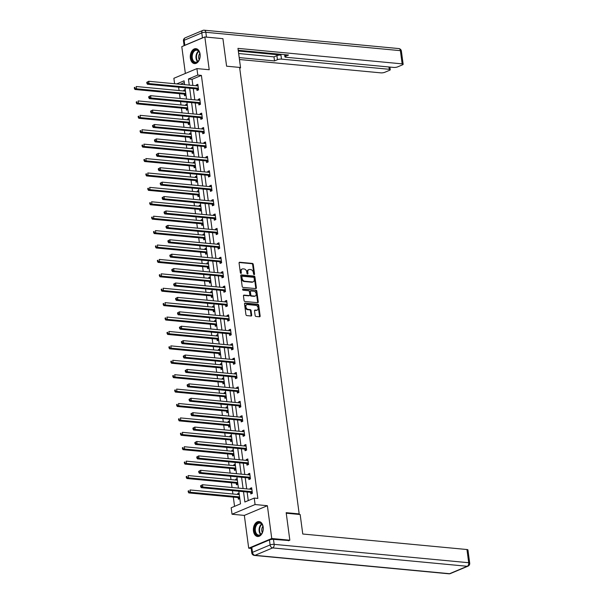 <?xml version="1.0" encoding="UTF-8"?>
<svg xmlns="http://www.w3.org/2000/svg" width="604" height="604" viewBox="0 0 604 604"><rect width="100%" height="100%" fill="white"/><g stroke="black" fill="none" stroke-linecap="round" stroke-linejoin="round"><path stroke-width="0.91" d="M254.141 274.631A0.664 0.468 67.2 0 0 254.556 274.042L253.265 264.409A0.944 0.672 67.2 0 0 252.434 263.435L239.66 262.234A0.944 0.672 67.2 0 0 239.071 263.072L240.354 272.706A0.664 0.468 67.2 0 0 241.343 272.797L241.177 271.551A3.02 2.152 67.2 0 1 242.279 268.976A3.02 2.152 67.2 0 1 243.065 268.863L244.129 268.969A3.02 2.152 67.2 0 1 246.787 272.079L246.953 273.325A0.664 0.468 67.2 0 0 247.95 273.423L247.783 272.178A3.02 2.152 67.2 0 1 248.886 269.603A3.02 2.152 67.2 0 1 249.671 269.49L250.736 269.588A3.02 2.152 67.2 0 1 253.393 272.706L253.559 273.952A0.664 0.468 67.2 0 0 254.141 274.631M253.922 274.556A0.664 0.468 67.2 0 0 253.929 274.307L252.646 264.673A0.944 0.672 67.2 0 0 251.815 263.699L239.154 262.506M240.717 273.31A0.664 0.468 67.2 0 0 240.724 273.061L240.558 271.815L241.177 271.551M247.323 273.929A0.664 0.468 67.2 0 0 247.323 273.68L247.157 272.434L247.783 272.178M263.185 526.982A7.505 4.923 -84.6 0 0 259.025 521.554A7.505 4.923 -84.6 0 0 253.461 531.067A7.505 4.923 -84.6 0 0 257.614 536.503A7.505 4.923 -84.6 0 0 263.185 526.982M200.083 54.081A7.505 4.923 -84.6 0 0 195.93 48.652A7.505 4.923 -84.6 0 0 190.366 58.165A7.505 4.923 -84.6 0 0 194.518 63.601A7.505 4.923 -84.6 0 0 200.083 54.081M255.137 315.477A0.944 0.672 67.2 0 0 255.968 316.451L259.554 316.79A0.944 0.672 67.2 0 0 260.143 315.952L258.716 305.254A0.944 0.672 67.2 0 0 257.885 304.28L245.103 303.072A0.944 0.672 67.2 0 0 244.514 303.918L245.941 314.608A0.944 0.672 67.2 0 0 246.779 315.582L251.105 315.998A0.944 0.672 67.2 0 0 251.694 315.152L251.083 310.577A0.944 0.672 67.2 0 0 250.252 309.603L248.108 309.399A2.529 1.797 67.2 0 1 245.971 307.24A2.529 1.797 67.2 0 1 246.802 304.642A2.529 1.797 67.2 0 1 247.459 304.552L255.869 305.345A2.529 1.797 67.2 0 1 258.006 307.504A2.529 1.797 67.2 0 1 257.176 310.101A2.529 1.797 67.2 0 1 256.519 310.192L255.114 310.063A0.944 0.672 67.2 0 0 254.526 310.901L255.137 315.477M251.189 548.424L248.705 548.19L271.755 538.496L289.837 540.202L286.168 512.675L299.184 513.906L239.614 67.421L226.591 66.191L222.921 38.671L204.839 36.957L209.211 69.747L196.919 68.592L197.78 75.055L201.396 75.394L257.84 498.421L254.224 498.081L255.084 504.544L232.034 514.238L231.173 507.775L240.52 503.842L238.837 491.226M271.755 538.496L267.383 505.707L255.084 504.544M255.794 288.599A0.944 0.672 67.2 0 0 256.383 287.761L254.956 277.062A0.944 0.672 67.2 0 0 254.125 276.088L241.343 274.88A0.944 0.672 67.2 0 0 240.754 275.718L242.181 286.417A0.944 0.672 67.2 0 0 243.012 287.391L255.794 288.599M256.836 291.158L258.263 301.857A0.944 0.672 67.2 0 1 257.674 302.695L244.892 301.487A0.944 0.672 67.2 0 1 244.061 300.513L243.45 295.937A0.944 0.672 67.2 0 1 244.039 295.099L249.226 295.582A0.944 0.672 67.2 0 0 249.814 294.744L249.407 291.709A0.944 0.672 67.2 0 0 248.576 290.735L243.186 290.23A0.664 0.468 67.2 0 1 243.012 288.954L256.005 290.184A0.944 0.672 67.2 0 1 256.836 291.158L256.209 291.422L257.636 302.113L258.263 301.857M289.837 540.202L288.47 540.776M204.839 36.957L181.789 46.651L185.36 73.446M298.165 514.336L299.184 513.906M201.396 75.394L192.049 79.328L192.872 85.443M193.288 88.561L194.79 99.849M195.205 102.974L196.715 114.262M197.131 117.38L198.633 128.667M199.056 131.793L200.558 143.08M200.973 146.198L202.483 157.485M202.899 160.611L204.401 171.898M204.824 175.017L206.326 186.304M206.742 189.43L208.252 200.717M208.667 203.835L210.169 215.122M210.585 218.24L212.095 229.528M212.51 232.653L214.02 243.941M214.435 247.059L215.938 258.346M216.353 261.472L217.863 272.759M218.278 275.877L219.781 287.164M220.203 290.29L221.706 301.577M222.121 304.695L223.631 315.983M224.046 319.108L225.549 330.396M225.972 333.514L227.474 344.801M227.889 347.919L229.399 359.206M229.814 362.332L231.317 373.619M231.732 376.737L233.242 388.025M233.657 391.15L235.167 402.438M235.583 405.556L237.085 416.843M237.5 419.969L239.01 431.256M239.426 434.374L240.936 445.661M241.351 448.787L242.853 460.074M243.269 463.192L244.779 474.48M245.194 477.598L246.696 488.885M247.119 492.011L248.259 500.588M196.798 89.014L197.002 90.509L198.557 89.86L197.818 84.318L196.262 84.968L196.368 85.776M198.724 103.427L198.92 104.922L200.483 104.266L199.743 98.724L198.18 99.381L198.293 100.181M200.641 117.833L200.845 119.328L202.4 118.671L201.661 113.129L200.105 113.786L200.211 114.594M202.567 132.246L202.77 133.741L204.326 133.084L203.586 127.542L202.03 128.199L202.136 128.999M204.492 146.651L204.688 148.146L206.243 147.489L205.503 141.948L203.948 142.604L204.054 143.412M206.409 161.064L206.613 162.559L208.169 161.902L207.429 156.361L205.873 157.017L205.979 157.818M208.335 175.47L208.531 176.964L210.094 176.308L209.354 170.766L207.791 171.423L207.904 172.223M210.26 189.875L210.456 191.37L212.012 190.721L211.272 185.179L209.716 185.828L209.822 186.636M212.178 204.288L212.382 205.783L213.937 205.126L213.197 199.584L211.642 200.241L211.747 201.041M214.103 218.693L214.299 220.188L215.862 219.539L215.122 213.997L213.559 214.647L213.673 215.454M216.028 233.106L216.224 234.601L217.78 233.944L217.04 228.403L215.485 229.059L215.59 229.86M217.946 247.512L218.15 249.007L219.705 248.35L218.965 242.808L217.41 243.465L217.516 244.273M219.871 261.925L220.067 263.419L221.63 262.763L220.89 257.221L219.328 257.878L219.441 258.678M221.789 276.33L221.993 277.825L223.548 277.168L222.808 271.626L221.253 272.283L221.358 273.091M223.714 290.735L223.918 292.238L225.473 291.581L224.733 286.039L223.178 286.689L223.284 287.496M225.639 305.148L225.836 306.643L227.391 305.986L226.659 300.445L225.096 301.102L225.201 301.902M227.557 319.554L227.761 321.049L229.316 320.399L228.576 314.858L227.021 315.507L227.127 316.315M229.482 333.967L229.679 335.462L231.241 334.805L230.502 329.263L228.946 329.92L229.052 330.72M231.407 348.372L231.604 349.867L233.159 349.218L232.419 343.668L230.864 344.325L230.97 345.133M233.325 362.785L233.529 364.28L235.084 363.623L234.344 358.081L232.789 358.738L232.895 359.539M235.25 377.19L235.447 378.685L237.01 378.029L236.27 372.487L234.707 373.144L234.82 373.952M237.176 391.603L237.372 393.098L238.927 392.441L238.187 386.9L236.632 387.557L236.738 388.357M239.093 406.009L239.297 407.504L240.853 406.847L240.113 401.305L238.557 401.962L238.663 402.77M241.019 420.414L241.215 421.909L242.778 421.26L242.038 415.718L240.475 416.367L240.588 417.175M242.944 434.827L243.14 436.322L244.696 435.665L243.956 430.124L242.4 430.78L242.506 431.581M244.862 449.233L245.065 450.727L246.621 450.078L245.881 444.536L244.326 445.186L244.431 445.994M246.787 463.646L246.983 465.14L248.546 464.484L247.806 458.942L246.243 459.599L246.357 460.399M248.705 478.051L248.908 479.546L250.464 478.889L249.724 473.347L248.168 474.004L248.274 474.812M250.63 492.464L250.834 493.959L252.389 493.302L251.649 487.76L250.094 488.417L250.199 489.217M178.625 87.18L179.078 90.555M179.494 93.68L180.135 98.467M180.551 101.593L180.996 104.968M181.419 108.086L182.053 112.88M182.468 115.998L182.921 119.373M183.337 122.499L183.978 127.285M184.394 130.404L184.847 133.786M185.262 136.904L185.896 141.691M186.319 144.817L186.764 148.191M187.18 151.317L187.821 156.104M188.237 159.222L188.69 162.604M189.105 165.722L189.747 170.509M190.162 173.635L190.615 177.01M191.03 180.135L191.664 184.922M192.087 188.04L192.533 191.423M192.948 194.541L193.59 199.328M194.005 202.453L194.458 205.828M194.873 208.946L195.515 213.741M195.93 216.859L196.383 220.233M196.798 223.359L197.433 228.146M197.848 231.272L198.301 234.646M198.716 237.765L199.358 242.559M199.773 245.677L200.226 249.052M200.641 252.178L201.283 256.964M201.698 260.082L202.144 263.465M202.567 266.583L203.201 271.37M203.616 274.495L204.069 277.87M204.484 280.996L205.126 285.783M205.541 288.901L205.994 292.283M206.409 295.401L207.051 300.188M207.466 303.314L207.912 306.689M208.335 309.814L208.969 314.601M209.384 317.719L209.837 321.101M210.252 324.22L210.894 329.006M211.309 332.132L211.762 335.507M212.178 338.625L212.812 343.419M213.235 346.537L213.68 349.912M214.095 353.038L214.737 357.825M215.152 360.95L215.605 364.325M216.021 367.443L216.662 372.238M217.078 375.356L217.531 378.731M217.946 381.856L218.58 386.643M219.003 389.761L219.448 393.144M219.864 396.262L220.505 401.048M220.921 404.174L221.374 407.549M221.789 410.675L222.431 415.461M222.846 418.58L223.291 421.962M223.714 425.08L224.348 429.867M224.763 432.993L225.216 436.367M225.632 439.486L226.273 444.28M226.689 447.398L227.142 450.773M227.557 453.898L228.199 458.685M228.614 461.811L229.059 465.186M229.482 468.304L230.116 473.098M230.532 476.216L230.985 479.591M231.4 482.717L232.042 487.504M232.457 490.629L232.91 494.004M233.325 497.122L234.556 506.356M184.311 82.582L180.324 84.258M185.247 89.603L183.797 90.207L183.91 91.015M184.341 94.254L184.537 95.749L185.987 95.145M187.172 104.009L185.722 104.62L185.828 105.421M186.266 108.667L186.462 110.162L187.912 109.55M189.09 118.422L187.648 119.026L187.753 119.834M188.184 123.073L188.388 124.567L189.83 123.963M191.015 132.827L189.565 133.439L189.679 134.239M190.109 137.486L190.305 138.98L191.755 138.369M192.94 147.24L191.491 147.844L191.596 148.652M192.027 151.891L192.231 153.386L193.68 152.782M194.858 161.645L193.416 162.257L193.522 163.057M193.952 166.304L194.156 167.799L195.598 167.187M196.783 176.051L195.334 176.662L195.439 177.47M195.877 180.709L196.073 182.204L197.523 181.593M198.708 190.464L197.259 191.068L197.365 191.876M197.795 195.115L197.999 196.61L199.441 196.006M200.626 204.869L199.184 205.481L199.29 206.281M199.72 209.528L199.916 211.023L201.366 210.411M202.551 219.282L201.102 219.886L201.208 220.694M201.645 223.933L201.842 225.428L203.291 224.824M204.469 233.688L203.027 234.299L203.133 235.099M203.563 238.346L203.767 239.841L205.209 239.229M206.394 248.101L204.945 248.705L205.058 249.512M205.488 252.751L205.685 254.246L207.134 253.642M208.32 262.506L206.87 263.118L206.976 263.918M207.414 267.164L207.61 268.659L209.059 268.048M210.237 276.919L208.795 277.523L208.901 278.331M209.331 281.57L209.535 283.065L210.977 282.461M212.163 291.324L210.713 291.936L210.826 292.736M211.257 295.983L211.453 297.478L212.902 296.866M214.088 305.73L212.638 306.341L212.744 307.142M213.182 310.388L213.378 311.883L214.828 311.271M216.006 320.143L214.563 320.747L214.669 321.554M215.099 324.793L215.303 326.288L216.745 325.684M217.931 334.548L216.481 335.16L216.587 335.96M217.025 339.206L217.221 340.701L218.671 340.09M219.856 348.961L218.406 349.565L218.512 350.373M218.942 353.612L219.146 355.107L220.596 354.503M221.774 363.366L220.332 363.978L220.437 364.778M220.868 368.025L221.072 369.52L222.514 368.908M223.699 377.779L222.249 378.383L222.355 379.191M222.793 382.43L222.989 383.925L224.439 383.321M225.617 392.185L224.175 392.796L224.28 393.597M224.711 396.843L224.914 398.338L226.357 397.726M227.542 406.59L226.092 407.202L226.206 408.01M226.636 411.249L226.832 412.743L228.282 412.139M229.467 421.003L228.018 421.615L228.123 422.415M228.561 425.661L228.757 427.156L230.207 426.545M231.385 435.409L229.943 436.02L230.048 436.82M230.479 440.067L230.683 441.562L232.125 440.95M233.31 449.821L231.861 450.425L231.974 451.233M232.404 454.472L232.6 455.967L234.05 455.363M235.235 464.227L233.786 464.838L233.891 465.639M234.329 468.885L234.526 470.38L235.975 469.769M237.153 478.64L235.711 479.244L235.817 480.052M236.247 483.291L236.451 484.786L237.893 484.181M239.078 493.045L237.629 493.657L237.742 494.457M238.172 497.704L238.369 499.198L239.818 498.587M267.383 505.707L244.333 515.401L248.705 548.19M244.333 515.401L232.034 514.238M174.594 83.714L173.869 78.286L196.919 68.592M243.503 491.671L244.877 502.007L254.224 498.081M197.78 75.055L188.433 78.988L189.256 85.104M189.671 88.222L191.174 99.509M191.589 102.635L193.099 113.922M193.514 117.04L195.017 128.327M195.439 131.453L196.942 142.74M197.357 145.858L198.867 157.146M199.282 160.264L200.785 171.551M201.208 174.677L202.71 185.964M203.125 189.082L204.635 200.369M205.05 203.495L206.553 214.782M206.968 217.901L208.478 229.188M208.893 232.314L210.403 243.601M210.819 246.719L212.321 258.006M212.736 261.132L214.246 272.419M214.662 275.537L216.164 286.825M216.587 289.943L218.089 301.23M218.505 304.356L220.015 315.643M220.43 318.761L221.932 330.048M222.355 333.174L223.857 344.461M224.273 347.579L225.783 358.867M226.198 361.992L227.7 373.28M228.123 376.398L229.626 387.685M230.041 390.811L231.551 402.098M231.966 405.216L233.469 416.503M233.884 419.621L235.394 430.909M235.809 434.034L237.319 445.322M237.734 448.44L239.237 459.727M239.652 462.853L241.162 474.14M241.577 477.258L243.08 488.545M184.59 84.658L184.077 80.815L176.708 83.918M238.421 488.108L236.911 476.82M236.496 473.695L234.994 462.407M234.571 459.289L233.069 448.002M232.653 444.884L231.143 433.596M230.728 430.471L229.226 419.184M228.803 416.065L227.3 404.778M226.885 401.652L225.375 390.365M224.96 387.247L223.457 375.96M223.042 372.834L221.532 361.547M221.117 358.429L219.607 347.141M219.192 344.016L217.689 332.728M217.274 329.61L215.764 318.323M215.349 315.205L213.846 303.918M213.423 300.792L211.921 289.505M211.506 286.387L209.996 275.099M209.58 271.974L208.078 260.686M207.655 257.568L206.153 246.281M205.738 243.155L204.227 231.868M203.812 228.75L202.31 217.463M201.895 214.337L200.385 203.05M199.969 199.932L198.459 188.644M198.044 185.526L196.542 174.239M196.126 171.113L194.616 159.826M194.201 156.708L192.691 145.421M192.276 142.295L190.773 131.008M190.358 127.889L188.848 116.602M188.433 113.477L186.93 102.189M186.508 99.071L185.005 87.784M192.049 79.328L188.433 78.988M183.797 90.207L185.345 90.358M196.262 84.968L197.923 85.126M198.18 99.381L199.849 99.539M185.722 104.62L187.27 104.764M200.105 113.786L201.774 113.945M187.648 119.026L189.195 119.177M202.03 128.199L203.691 128.35M189.565 133.439L191.113 133.582M203.948 142.604L205.617 142.763M191.491 147.844L193.038 147.988M205.873 157.017L207.534 157.168M193.416 162.257L194.964 162.4M207.791 171.423L209.46 171.581M195.334 176.662L196.881 176.806M209.716 185.828L211.385 185.987M197.259 191.068L198.807 191.219M211.642 200.241L213.303 200.4M199.184 205.481L200.732 205.624M213.559 214.647L215.228 214.805M201.102 219.886L202.65 220.037M215.485 229.059L217.153 229.218M203.027 234.299L204.575 234.443M217.41 243.465L219.071 243.623M204.945 248.705L206.493 248.856M219.328 257.878L220.996 258.029M206.87 263.118L208.418 263.261M221.253 272.283L222.921 272.442M208.795 277.523L210.343 277.666M223.178 286.689L224.839 286.847M210.713 291.936L212.261 292.079M225.096 301.102L226.764 301.26M212.638 306.341L214.186 306.485M227.021 315.507L228.689 315.666M214.563 320.747L216.111 320.898M228.946 329.92L230.607 330.078M216.481 335.16L218.029 335.303M230.864 344.325L232.532 344.484M218.406 349.565L219.954 349.716M232.789 358.738L234.45 358.897M220.332 363.978L221.879 364.121M234.707 373.144L236.375 373.302M222.249 378.383L223.797 378.534M236.632 387.557L238.301 387.708M224.175 392.796L225.722 392.94M238.557 401.962L240.218 402.121M226.092 407.202L227.64 407.345M240.475 416.367L242.144 416.526M228.018 421.615L229.565 421.758M242.4 430.78L244.069 430.939M229.943 436.02L231.491 436.164M244.326 445.186L245.987 445.344M231.861 450.425L233.408 450.576M246.243 459.599L247.912 459.757M233.786 464.838L235.333 464.982M248.168 474.004L249.837 474.163M235.711 479.244L237.259 479.395M250.094 488.417L251.755 488.576M237.629 493.657L239.176 493.8M248.886 269.603L248.259 269.867A3.02 2.152 67.2 0 0 247.157 272.434M242.279 268.976L241.66 269.241A3.02 2.152 67.2 0 0 240.558 271.815M255.673 288.584A0.944 0.672 67.2 0 0 255.756 288.017L254.329 277.319A0.944 0.672 67.2 0 0 253.499 276.345L240.845 275.152M254.095 277.961A0.664 0.468 67.2 0 0 253.514 277.281L242.295 276.224A0.664 0.468 67.2 0 0 241.879 276.813L242.061 278.127A3.02 2.152 67.2 0 0 244.718 281.238L252.381 281.962A3.02 2.152 67.2 0 0 253.167 281.849A3.02 2.152 67.2 0 0 254.269 279.274L254.095 277.961M241.668 276.481A0.664 0.468 67.2 0 0 241.26 277.07L241.879 276.813M253.167 281.849L252.548 282.113A3.02 2.152 67.2 0 1 251.762 282.227L244.091 281.502A3.02 2.152 67.2 0 1 241.434 278.384L241.26 277.07M257.553 302.679A0.944 0.672 67.2 0 0 257.636 302.113M243.54 295.371L248.599 295.847A0.944 0.672 67.2 0 0 249.044 295.658M242.619 289.24L256.005 290.184M254.601 296.096A2.529 1.797 67.2 0 0 255.258 295.998A2.529 1.797 67.2 0 0 256.088 293.408A2.529 1.797 67.2 0 0 253.952 291.241L250.992 290.962A0.944 0.672 67.2 0 0 250.403 291.8L250.811 294.843A0.944 0.672 67.2 0 0 251.642 295.817L254.601 296.096L253.982 296.353A2.529 1.797 67.2 0 0 254.639 296.262L255.258 295.998M250.366 291.226A0.944 0.672 67.2 0 0 249.777 292.064L250.403 291.8M253.982 296.353L251.015 296.073A0.944 0.672 67.2 0 1 250.184 295.099L249.777 292.064M256.209 291.422A0.944 0.672 67.2 0 0 255.379 290.448M257.176 310.101L256.549 310.358A2.529 1.797 67.2 0 1 255.9 310.456L254.616 310.335M246.802 304.642L246.183 304.907A2.529 1.797 67.2 0 0 245.352 307.504A2.529 1.797 67.2 0 0 247.481 309.663L248.108 309.399M250.985 315.983A0.944 0.672 67.2 0 0 251.075 315.416L250.464 310.841A0.944 0.672 67.2 0 0 249.633 309.867L247.481 309.663M259.433 316.783A0.944 0.672 67.2 0 0 259.524 316.217L258.097 305.518A0.944 0.672 67.2 0 0 257.266 304.544L244.605 303.351M185.436 91.106L185.451 91.098A0.959 0.687 -112.8 0 1 185.194 91.136L136.232 86.515L136.542 88.818L134.979 89.475L183.948 94.103A0.959 0.687 -112.8 0 1 184.228 94.194L185.934 95.168M135.039 88.237L134.918 87.316L134.292 87.572L134.413 88.501L136.542 88.818L185.504 93.446A0.959 0.687 -112.8 0 1 185.768 93.529L184.228 94.194M134.292 87.572L134.918 87.316M134.979 89.475L134.413 88.501M146.749 82.333L146.878 83.261L147.497 82.997L147.376 82.076L146.749 82.333L148.69 81.276L197.659 85.896A0.959 0.687 67.2 0 0 197.908 85.859L198.014 85.813M147.376 82.076L148.69 81.276L148.999 83.579L147.444 84.235L196.406 88.864A0.959 0.687 67.2 0 1 196.685 88.954L198.391 89.928M198.354 88.365L198.24 88.297A0.959 0.687 67.2 0 0 197.961 88.207L148.999 83.579L147.497 82.997M146.878 83.261L147.444 84.235M192.578 60.83A6.501 4.258 95.4 0 1 192.978 51.665A6.501 4.258 95.4 0 1 199.026 51.529A6.501 4.258 95.4 0 1 199.796 53.326A6.501 4.258 95.4 0 1 199.184 59.728A6.501 4.258 95.4 0 1 192.578 60.83M199.826 53.454A6.017 3.949 -84.6 0 0 199.154 51.906A6.017 3.949 -84.6 0 0 196.73 50.223A6.017 3.949 -84.6 0 0 192.676 53.786A6.017 3.949 -84.6 0 0 193.174 60.521A6.017 3.949 -84.6 0 0 195.598 62.204A6.017 3.949 -84.6 0 0 199.244 59.607M199.818 53.431A4.281 2.809 -84.6 0 0 199.229 59.63M196.481 48.75A7.459 4.892 -84.6 0 0 191.468 53.19A7.459 4.892 -84.6 0 0 192.102 61.517A7.459 4.892 -84.6 0 0 195.077 63.601M255.673 533.732A6.501 4.258 95.4 0 1 256.081 524.566A6.501 4.258 95.4 0 1 262.128 524.431A6.501 4.258 95.4 0 1 262.891 526.227A6.501 4.258 95.4 0 1 262.287 532.63A6.501 4.258 95.4 0 1 255.673 533.732M262.332 532.532A4.281 2.809 -84.6 0 1 262.914 526.333A6.017 3.949 -84.6 0 0 262.249 524.808A6.017 3.949 -84.6 0 0 259.826 523.124A6.017 3.949 -84.6 0 0 255.771 526.688A6.017 3.949 -84.6 0 0 256.277 533.423A6.017 3.949 -84.6 0 0 258.701 535.106A6.017 3.949 -84.6 0 0 262.34 532.509M259.577 521.652A7.459 4.892 -84.6 0 0 254.571 526.092A7.459 4.892 -84.6 0 0 255.198 534.419A7.459 4.892 -84.6 0 0 258.18 536.503M239.72 68.214L240.566 67.852L237.968 48.365L402.151 63.865L400.392 50.66L205.828 32.291L206.47 37.116M239.66 67.769L240.566 67.852M238.323 51.03L280.943 55.055L281.487 59.116L389.255 69.294L388.946 66.984M281.487 59.116A2.884 0.725 172.4 0 0 277.447 59.698L276.904 55.636A2.884 0.725 -7.6 0 1 280.943 55.055M239.199 57.591L274.518 60.928L277.447 59.698M239.456 59.509L380.784 72.858A2.884 0.725 172.4 0 0 384.823 72.276L389.557 70.283A2.884 0.725 172.4 0 0 390.252 69.694A2.884 0.725 172.4 0 0 389.255 69.294M184.824 45.27L202.453 37.856L201.789 32.873L184.16 40.287L184.824 45.27A2.884 0.725 172.4 0 0 184.235 45.625M285.405 54.737L285.609 56.263A2.884 0.725 172.4 0 0 284.914 56.852A2.884 0.725 172.4 0 0 285.911 57.259L393.68 67.429A2.884 0.725 172.4 0 0 397.719 66.848L402.453 64.862A2.884 0.725 172.4 0 0 403.147 64.273A2.884 0.725 172.4 0 0 402.151 63.865M285.609 56.263L288.538 55.032L238.225 50.283M203.457 37.539A2.884 0.725 172.4 0 0 202.453 37.856M238.656 53.53L273.982 56.867L276.904 55.636M273.982 56.867L274.518 60.928M286.236 513.211L300.165 514.525L302.763 534.011L466.952 549.519A2.884 0.725 -7.6 0 1 467.941 549.919L469.708 563.132A2.884 0.725 172.4 0 0 468.712 562.724L466.952 549.519M269.444 539.946L251.815 547.36L252.48 552.35L270.109 544.936L269.444 539.946A2.884 0.725 -7.6 0 1 273.484 539.364L288.999 540.557M251.792 552.939A2.884 2.884 0 0 0 254.382 555.431A2.884 1.895 -84.6 0 0 255.024 555.325L449.587 573.694L467.217 566.28L272.653 547.911L255.024 555.325A2.884 2.054 67.2 0 1 252.48 552.35A2.884 0.725 172.4 0 0 251.792 552.939L251.121 547.949A2.884 0.725 -7.6 0 1 251.815 547.36M187.361 105.511L187.368 105.511A0.959 0.687 -112.8 0 1 187.119 105.541L138.15 100.921L138.459 103.231L136.904 103.888L185.873 108.509A0.959 0.687 -112.8 0 1 186.153 108.599L187.859 109.573M136.965 102.642L136.836 101.721L136.217 101.985L136.338 102.907L138.459 103.231L187.429 107.852A0.959 0.687 -112.8 0 1 187.693 107.942M136.217 101.985L136.836 101.721M136.904 103.888L136.338 102.907M189.278 119.924L189.294 119.917A0.959 0.687 -112.8 0 1 189.044 119.954L140.075 115.326L140.385 117.637L138.829 118.293L187.791 122.914A0.959 0.687 -112.8 0 1 188.071 123.012L189.777 123.986M138.882 117.055L138.761 116.134L138.135 116.391L138.263 117.319L140.385 117.637L189.354 122.265A0.959 0.687 -112.8 0 1 189.618 122.348L188.071 123.012M138.135 116.391L138.761 116.134M138.829 118.293L138.263 117.319M148.675 96.746L148.795 97.667L149.422 97.403L149.301 96.481L148.675 96.746L150.615 95.681L199.577 100.302A0.959 0.687 67.2 0 0 199.841 100.264L199.939 100.219M149.301 96.481L150.615 95.681L150.924 97.991L149.362 98.648L198.331 103.269A0.959 0.687 67.2 0 1 198.61 103.36L200.317 104.333M200.279 102.771L200.166 102.703A0.959 0.687 67.2 0 0 199.886 102.612L150.924 97.991L149.422 97.403M148.795 97.667L149.362 98.648M150.6 111.151L150.721 112.072L151.347 111.816L151.219 110.887L150.6 111.151L152.533 110.087L201.502 114.715A0.959 0.687 67.2 0 0 201.766 114.669L201.864 114.624M151.219 110.887L152.533 110.087L152.842 112.397L151.287 113.054L200.249 117.674A0.959 0.687 67.2 0 1 200.528 117.772L202.242 118.739M202.204 117.176L202.091 117.116A0.959 0.687 67.2 0 0 201.812 117.025L152.842 112.397L151.347 111.816M150.721 112.072L151.287 113.054M191.204 134.33L191.211 134.322A0.959 0.687 -112.8 0 1 190.962 134.36L142 129.739L142.31 132.049L140.747 132.706L189.716 137.327A0.959 0.687 -112.8 0 1 189.996 137.418L191.702 138.392M140.808 131.461L140.687 130.54L140.06 130.804L140.181 131.725L142.31 132.049L191.272 136.67A0.959 0.687 -112.8 0 1 191.536 136.753L189.996 137.418M140.06 130.804L140.687 130.54M140.747 132.706L140.181 131.725M193.129 148.743L193.137 148.735A0.959 0.687 -112.8 0 1 192.887 148.773L143.918 144.145L144.228 146.455L142.672 147.112L191.642 151.732A0.959 0.687 -112.8 0 1 191.913 151.831L193.627 152.797M142.733 145.874L142.604 144.945L141.985 145.209L142.106 146.13L144.228 146.455L193.197 151.083A0.959 0.687 -112.8 0 1 193.461 151.166M141.985 145.209L142.604 144.945M142.672 147.112L142.106 146.13M195.047 163.148L195.062 163.14A0.959 0.687 -112.8 0 1 194.813 163.178L145.843 158.558L146.153 160.868L144.598 161.517L193.559 166.145A0.959 0.687 -112.8 0 1 193.839 166.236L195.545 167.21M144.65 160.279L144.53 159.358L143.903 159.622L144.031 160.543L146.153 160.868L195.115 165.488A0.959 0.687 -112.8 0 1 195.386 165.572L193.839 166.236M143.903 159.622L144.53 159.358M144.598 161.517L144.031 160.543M152.518 125.564L152.646 126.485L153.265 126.221L153.144 125.3L152.518 125.564L154.458 124.5L203.427 129.12A0.959 0.687 67.2 0 0 203.684 129.082L203.782 129.037M153.144 125.3L154.458 124.5L154.767 126.81L153.212 127.459L202.174 132.087A0.959 0.687 67.2 0 1 202.453 132.178L204.16 133.152M204.122 131.589L204.009 131.521A0.959 0.687 67.2 0 0 203.729 131.43L154.767 126.81L153.265 126.221M152.646 126.485L153.212 127.459M154.443 139.969L154.564 140.891L155.19 140.634L155.062 139.705L154.443 139.969L156.383 138.905L205.345 143.533A0.959 0.687 67.2 0 0 205.609 143.488L205.707 143.442M155.062 139.705L156.383 138.905L156.685 141.215L155.13 141.872L204.099 146.493A0.959 0.687 67.2 0 1 204.379 146.591L206.085 147.557M206.047 145.994L205.934 145.934A0.959 0.687 67.2 0 0 205.654 145.843L156.685 141.215L155.19 140.634M154.564 140.891L155.13 141.872M156.368 154.375L156.489 155.303L157.108 155.039L156.987 154.118L156.368 154.375L158.301 153.318L207.27 157.938A0.959 0.687 67.2 0 0 207.519 157.901L207.633 157.855M156.987 154.118L158.301 153.318L158.61 155.628L157.055 156.277L206.017 160.906A0.959 0.687 67.2 0 1 206.296 160.996L208.01 161.97M207.972 160.407L207.859 160.339A0.959 0.687 67.2 0 0 207.58 160.249L158.61 155.628L157.108 155.039M156.489 155.303L157.055 156.277M196.972 177.553L196.979 177.553A0.959 0.687 -112.8 0 1 196.73 177.591L147.769 172.963L148.071 175.273L146.515 175.93L195.485 180.551A0.959 0.687 -112.8 0 1 195.764 180.641L197.47 181.615M146.576 174.692L146.447 173.763L145.828 174.028L145.949 174.949L148.071 175.273L197.04 179.894A0.959 0.687 -112.8 0 1 197.304 179.984L195.764 180.641M145.828 174.028L146.447 173.763M146.515 175.93L145.949 174.949M158.286 168.788L158.414 169.709L159.033 169.452L158.912 168.524L158.286 168.788L160.226 167.723L209.195 172.351A0.959 0.687 67.2 0 0 209.452 172.306L209.55 172.261M158.912 168.524L160.226 167.723L160.536 170.034L158.973 170.69L207.942 175.311A0.959 0.687 67.2 0 1 208.221 175.402L209.928 176.376M209.89 174.813L209.777 174.752A0.959 0.687 67.2 0 0 209.497 174.654L160.536 170.034L159.033 169.452M158.414 169.709L158.973 170.69M198.897 191.966L198.905 191.959A0.959 0.687 -112.8 0 1 198.656 191.996L149.686 187.376L149.996 189.686L148.441 190.335L197.402 194.964A0.959 0.687 -112.8 0 1 197.682 195.054L199.396 196.028M148.493 189.097L148.373 188.176L147.754 188.433L147.874 189.362L149.996 189.686L198.965 194.307A0.959 0.687 -112.8 0 1 199.229 194.39M147.754 188.433L148.373 188.176M148.441 190.335L147.874 189.362M160.211 183.193L160.332 184.122L160.958 183.858L160.83 182.937L160.211 183.193L162.151 182.136L211.113 186.757A0.959 0.687 67.2 0 0 211.362 186.719L211.476 186.674M160.83 182.937L162.151 182.136L162.453 184.439L160.898 185.096L209.867 189.724A0.959 0.687 67.2 0 1 210.147 189.815L211.853 190.788M211.815 189.226L211.702 189.158A0.959 0.687 67.2 0 0 211.423 189.067L162.453 184.439L160.958 183.858M160.332 184.122L160.898 185.096M200.815 206.372L200.83 206.372A0.959 0.687 -112.8 0 1 200.581 206.409L151.612 201.781L151.921 204.092L150.358 204.748L199.328 209.369A0.959 0.687 -112.8 0 1 199.607 209.46L201.313 210.434M150.419 203.503L150.298 202.582L149.671 202.846L149.8 203.767L151.921 204.092L200.883 208.712A0.959 0.687 -112.8 0 1 201.155 208.803L199.607 209.46M149.671 202.846L150.298 202.582M150.358 204.748L149.8 203.767M162.136 197.606L162.257 198.527L162.876 198.263L162.755 197.342L162.136 197.606L164.069 196.542L213.038 201.162A0.959 0.687 67.2 0 0 213.287 201.132L213.393 201.079M162.755 197.342L164.069 196.542L164.379 198.852L162.823 199.509L211.785 204.129A0.959 0.687 67.2 0 1 212.064 204.22L213.778 205.194M213.741 203.631L213.627 203.571A0.959 0.687 67.2 0 0 213.348 203.472L164.379 198.852L162.876 198.263M162.257 198.527L162.823 199.509M202.74 220.785L202.748 220.777A0.959 0.687 -112.8 0 1 202.499 220.815L153.537 216.194L153.839 218.497L152.284 219.154L201.253 223.782A0.959 0.687 -112.8 0 1 201.532 223.873L203.238 224.847M152.344 217.916L152.216 216.995L151.596 217.251L151.717 218.18L153.839 218.497L202.808 223.125A0.959 0.687 -112.8 0 1 203.072 223.208L201.532 223.873M151.596 217.251L152.216 216.995M152.284 219.154L151.717 218.18M164.054 212.012L164.175 212.94L164.801 212.676L164.681 211.755L164.054 212.012L165.994 210.955L214.956 215.575A0.959 0.687 67.2 0 0 215.22 215.53L215.318 215.492M164.681 211.755L165.994 210.955L166.304 213.257L164.741 213.914L213.71 218.542A0.959 0.687 67.2 0 1 213.99 218.633L215.696 219.607M215.658 218.044L215.545 217.976A0.959 0.687 67.2 0 0 215.266 217.885L166.304 213.257L164.801 212.676M164.175 212.94L164.741 213.914M204.658 235.19L204.673 235.19A0.959 0.687 -112.8 0 1 204.424 235.22L155.454 230.6L155.764 232.91L154.209 233.567L203.171 238.187A0.959 0.687 -112.8 0 1 203.45 238.278L205.164 239.252M154.262 232.321L154.141 231.4L153.522 231.664L153.643 232.585L155.764 232.91L204.733 237.531A0.959 0.687 -112.8 0 1 204.998 237.621L203.45 238.278M153.522 231.664L154.141 231.4M154.209 233.567L153.643 232.585M165.979 226.424L166.1 227.346L166.727 227.081L166.598 226.16L165.979 226.424L167.912 225.36L216.881 229.981A0.959 0.687 67.2 0 0 217.13 229.95L217.244 229.898M166.598 226.16L167.912 225.36L168.222 227.67L166.666 228.327L215.636 232.948A0.959 0.687 67.2 0 1 215.915 233.038L217.621 234.012M217.583 232.449L217.47 232.381A0.959 0.687 67.2 0 0 217.191 232.291L168.222 227.67L166.727 227.081M166.1 227.346L166.666 228.327M206.583 249.603L206.598 249.595A0.959 0.687 -112.8 0 1 206.341 249.633L157.38 245.005L157.689 247.315L156.126 247.972L205.096 252.593A0.959 0.687 -112.8 0 1 205.375 252.691L207.081 253.657M156.187 246.734L156.066 245.805L155.439 246.07L155.568 246.998L157.689 247.315L206.651 251.944A0.959 0.687 -112.8 0 1 206.923 252.027M155.439 246.07L156.066 245.805M156.126 247.972L155.568 246.998M167.897 240.83L168.025 241.751L168.644 241.494L168.524 240.566L167.897 240.83L169.837 239.765L218.807 244.393A0.959 0.687 67.2 0 0 219.056 244.356L219.161 244.303M168.524 240.566L169.837 239.765L170.147 242.076L168.591 242.732L217.553 247.353A0.959 0.687 67.2 0 1 217.833 247.451L219.539 248.418M219.501 246.855L219.388 246.794A0.959 0.687 67.2 0 0 219.116 246.704L170.147 242.076L168.644 241.494M168.025 241.751L168.591 242.732M208.508 264.008L208.516 264.001A0.959 0.687 -112.8 0 1 208.267 264.039L159.305 259.418L159.607 261.728L158.052 262.385L207.021 267.006A0.959 0.687 -112.8 0 1 207.3 267.096L209.007 268.07M158.112 261.139L157.984 260.218L157.365 260.483L157.485 261.404L159.607 261.728L208.576 266.349A0.959 0.687 -112.8 0 1 208.841 266.432L207.3 267.096M157.365 260.483L157.984 260.218M158.052 262.385L157.485 261.404M169.822 255.243L169.943 256.164L170.57 255.9L170.449 254.979L169.822 255.243L171.762 254.178L220.724 258.799A0.959 0.687 67.2 0 0 220.973 258.761L221.087 258.716M170.449 254.979L171.762 254.178L172.072 256.489L170.509 257.138L219.478 261.766A0.959 0.687 67.2 0 1 219.758 261.857L221.464 262.831M221.426 261.268L221.313 261.2A0.959 0.687 67.2 0 0 221.034 261.109L172.072 256.489L170.57 255.9M169.943 256.164L170.509 257.138M210.426 278.421L210.441 278.414A0.959 0.687 -112.8 0 1 210.192 278.452L161.223 273.823L161.532 276.134L159.977 276.791L208.939 281.411A0.959 0.687 -112.8 0 1 209.218 281.509L210.932 282.476M160.03 275.552L159.909 274.624L159.282 274.888L159.411 275.809L161.532 276.134L210.502 280.762A0.959 0.687 -112.8 0 1 210.766 280.845L209.218 281.509M159.282 274.888L159.909 274.624M159.977 276.791L159.411 275.809M171.747 269.648L171.868 270.569L172.495 270.313L172.367 269.384L171.747 269.648L173.68 268.584L222.649 273.212A0.959 0.687 67.2 0 0 222.899 273.174L223.012 273.121M172.367 269.384L173.68 268.584L173.99 270.894L172.434 271.551L221.404 276.171A0.959 0.687 67.2 0 1 221.676 276.262L223.389 277.236M223.352 275.673L223.238 275.613A0.959 0.687 67.2 0 0 222.959 275.522L173.99 270.894L172.495 270.313M171.868 270.569L172.434 271.551M212.351 292.827L212.359 292.819A0.959 0.687 -112.8 0 1 212.11 292.857L163.148 288.236L163.458 290.547L161.895 291.196L210.864 295.824A0.959 0.687 -112.8 0 1 211.143 295.915L212.85 296.889M161.955 289.958L161.834 289.037L161.208 289.301L161.328 290.222L163.458 290.547L212.419 295.167A0.959 0.687 -112.8 0 1 212.683 295.25M161.208 289.301L161.834 289.037M161.895 291.196L161.328 290.222M173.665 284.054L173.793 284.982L174.413 284.718L174.292 283.797L173.665 284.054L175.605 282.997L224.575 287.617A0.959 0.687 67.2 0 0 224.824 287.579L224.93 287.534M174.292 283.797L175.605 282.997L175.915 285.307L174.36 285.956L223.321 290.584A0.959 0.687 67.2 0 1 223.601 290.675L225.307 291.649M225.269 290.086L225.156 290.018A0.959 0.687 67.2 0 0 224.877 289.928L175.915 285.307L174.413 284.718M173.793 284.982L174.36 285.956M214.277 307.232L214.284 307.232A0.959 0.687 -112.8 0 1 214.035 307.27L165.066 302.642L165.375 304.952L163.82 305.609L212.789 310.229A0.959 0.687 -112.8 0 1 213.069 310.32L214.775 311.294M163.88 304.371L163.752 303.442L163.133 303.706L163.254 304.627L165.375 304.952L214.344 309.573A0.959 0.687 -112.8 0 1 214.609 309.663L213.069 310.32M163.133 303.706L163.752 303.442M163.82 305.609L163.254 304.627M175.59 298.467L175.711 299.388L176.338 299.131L176.217 298.202L175.59 298.467L177.531 297.402L226.492 302.03A0.959 0.687 67.2 0 0 226.757 301.985L226.855 301.94M176.217 298.202L177.531 297.402L177.84 299.712L176.277 300.369L225.247 304.99A0.959 0.687 67.2 0 1 225.526 305.08L227.232 306.054M227.195 304.492L227.081 304.431A0.959 0.687 67.2 0 0 226.802 304.333L177.84 299.712L176.338 299.131M175.711 299.388L176.277 300.369M216.194 321.645L216.209 321.638A0.959 0.687 -112.8 0 1 215.96 321.675L166.991 317.055L167.3 319.365L165.745 320.014L214.707 324.642A0.959 0.687 -112.8 0 1 214.986 324.733L216.693 325.707M165.798 318.776L165.677 317.855L165.051 318.112L165.179 319.04L167.3 319.365L216.262 323.986A0.959 0.687 -112.8 0 1 216.534 324.069L214.986 324.733M165.051 318.112L165.677 317.855M165.745 320.014L165.179 319.04M177.516 312.872L177.636 313.801L178.255 313.536L178.135 312.615L177.516 312.872L179.448 311.815L228.418 316.436A0.959 0.687 67.2 0 0 228.682 316.398L228.78 316.353M178.135 312.615L179.448 311.815L179.758 314.118L178.203 314.775L227.164 319.403A0.959 0.687 67.2 0 1 227.444 319.493L229.158 320.467M229.12 318.904L229.007 318.837A0.959 0.687 67.2 0 0 228.727 318.746L179.758 314.118L178.255 313.536M177.636 313.801L178.203 314.775M218.119 336.05L218.127 336.05A0.959 0.687 -112.8 0 1 217.878 336.088L168.916 331.46L169.226 333.77L167.663 334.427L216.632 339.048A0.959 0.687 -112.8 0 1 216.912 339.138L218.618 340.112M167.723 333.182L167.602 332.26L166.976 332.525L167.097 333.446L169.226 333.77L218.187 338.391A0.959 0.687 -112.8 0 1 218.452 338.482M166.976 332.525L167.602 332.26M167.663 334.427L167.097 333.446M179.433 327.285L179.562 328.206L180.181 327.942L180.06 327.021L179.433 327.285L181.374 326.22L230.343 330.841A0.959 0.687 67.2 0 0 230.6 330.803L230.698 330.758M180.06 327.021L181.374 326.22L181.683 328.531L180.12 329.188L229.09 333.808A0.959 0.687 67.2 0 1 229.369 333.899L231.075 334.873M231.038 333.31L230.924 333.242A0.959 0.687 67.2 0 0 230.645 333.151L181.683 328.531L180.181 327.942M179.562 328.206L180.12 329.188M220.045 350.463L220.052 350.456A0.959 0.687 -112.8 0 1 219.803 350.494L170.834 345.873L171.143 348.176L169.588 348.833L218.55 353.461A0.959 0.687 -112.8 0 1 218.829 353.551L220.543 354.525M169.648 347.594L169.52 346.673L168.901 346.93L169.022 347.859L171.143 348.176L220.113 352.804A0.959 0.687 -112.8 0 1 220.377 352.887L218.829 353.551M168.901 346.93L169.52 346.673M169.588 348.833L169.022 347.859M181.359 341.69L181.479 342.619L182.106 342.355L181.978 341.434L181.359 341.69L183.299 340.626L232.261 345.254A0.959 0.687 67.2 0 0 232.525 345.209L232.623 345.171M181.978 341.434L183.299 340.626L183.601 342.936L182.046 343.593L231.015 348.214A0.959 0.687 67.2 0 1 231.294 348.312L233.001 349.286M232.963 347.715L232.85 347.655A0.959 0.687 67.2 0 0 232.57 347.564L183.601 342.936L182.106 342.355M181.479 342.619L182.046 343.593M221.962 364.869L221.978 364.869A0.959 0.687 -112.8 0 1 221.728 364.899L172.759 360.278L173.069 362.589L171.513 363.246L220.475 367.866A0.959 0.687 -112.8 0 1 220.754 367.957L222.461 368.931M171.566 362L171.445 361.079L170.819 361.343L170.947 362.264L173.069 362.589L222.03 367.209A0.959 0.687 -112.8 0 1 222.302 367.292L220.754 367.957M170.819 361.343L171.445 361.079M171.513 363.246L170.947 362.264M183.284 356.103L183.405 357.024L184.024 356.76L183.903 355.839L183.284 356.103L185.217 355.039L234.186 359.659A0.959 0.687 67.2 0 0 234.435 359.622L234.548 359.576M183.903 355.839L185.217 355.039L185.526 357.349L183.971 358.006L232.933 362.627A0.959 0.687 67.2 0 1 233.212 362.717L234.926 363.691M234.888 362.128L234.775 362.06A0.959 0.687 67.2 0 0 234.495 361.97L185.526 357.349L184.024 356.76M183.405 357.024L183.971 358.006M223.888 379.282L223.895 379.274A0.959 0.687 -112.8 0 1 223.646 379.312L174.684 374.684L174.986 376.994L173.431 377.651L222.4 382.272A0.959 0.687 -112.8 0 1 222.68 382.37L224.386 383.336M173.491 376.413L173.363 375.484L172.744 375.748L172.865 376.669L174.986 376.994L223.956 381.622A0.959 0.687 -112.8 0 1 224.22 381.705M172.744 375.748L173.363 375.484M173.431 377.651L172.865 376.669M185.202 370.509L185.33 371.43L185.949 371.173L185.828 370.244L185.202 370.509L187.142 369.444L236.104 374.072A0.959 0.687 67.2 0 0 236.36 374.035L236.466 373.982M185.828 370.244L187.142 369.444L187.451 371.754L185.889 372.411L234.858 377.032A0.959 0.687 67.2 0 1 235.137 377.13L236.844 378.096M236.806 376.534L236.692 376.473A0.959 0.687 67.2 0 0 236.413 376.383L187.451 371.754L185.949 371.173M185.33 371.43L185.889 372.411M225.805 393.687L225.821 393.68A0.959 0.687 -112.8 0 1 225.571 393.717L176.602 389.097L176.912 391.407L175.356 392.056L224.318 396.685A0.959 0.687 -112.8 0 1 224.597 396.775L226.311 397.749M175.409 390.818L175.288 389.897L174.669 390.161L174.79 391.082L176.912 391.407L225.881 396.028A0.959 0.687 -112.8 0 1 226.145 396.111L224.597 396.775M174.669 390.161L175.288 389.897M175.356 392.056L174.79 391.082M187.127 384.922L187.248 385.843L187.874 385.579L187.746 384.657L187.127 384.922L189.067 383.857L238.029 388.478A0.959 0.687 67.2 0 0 238.278 388.44L238.391 388.395M187.746 384.657L189.067 383.857L189.369 386.167L187.814 386.817L236.783 391.445A0.959 0.687 67.2 0 1 237.062 391.535L238.769 392.509M238.731 390.947L238.618 390.879A0.959 0.687 67.2 0 0 238.338 390.788L189.369 386.167L187.874 385.579M187.248 385.843L187.814 386.817M227.731 408.093L227.746 408.093A0.959 0.687 -112.8 0 1 227.497 408.13L178.527 403.502L178.837 405.812L177.274 406.469L226.243 411.09A0.959 0.687 -112.8 0 1 226.523 411.188L228.229 412.154M177.334 405.231L177.214 404.303L176.587 404.567L176.715 405.488L178.837 405.812L227.799 410.441A0.959 0.687 -112.8 0 1 228.07 410.524L226.523 411.188M176.587 404.567L177.214 404.303M177.274 406.469L176.715 405.488M189.044 399.327L189.173 400.248L189.792 399.991L189.671 399.063L189.044 399.327L190.985 398.262L239.954 402.891A0.959 0.687 67.2 0 0 240.211 402.845L240.309 402.8M189.671 399.063L190.985 398.262L191.294 400.573L189.739 401.23L238.701 405.85A0.959 0.687 67.2 0 1 238.98 405.941L240.694 406.915M240.656 405.352L240.543 405.292A0.959 0.687 67.2 0 0 240.264 405.193L191.294 400.573L189.792 399.991M189.173 400.248L189.739 401.23M229.656 422.506L229.663 422.498A0.959 0.687 -112.8 0 1 229.414 422.536L180.453 417.915L180.755 420.225L179.199 420.875L228.169 425.503A0.959 0.687 -112.8 0 1 228.448 425.594L230.154 426.567M179.26 419.637L179.131 418.715L178.512 418.972L178.633 419.901L180.755 420.225L229.724 424.846A0.959 0.687 -112.8 0 1 229.988 424.929M178.512 418.972L179.131 418.715M179.199 420.875L178.633 419.901M190.97 413.732L191.09 414.661L191.717 414.397L191.596 413.476L190.97 413.732L192.91 412.675L241.872 417.296A0.959 0.687 67.2 0 0 242.129 417.258L242.234 417.213M191.596 413.476L192.91 412.675L193.22 414.986L191.657 415.635L240.626 420.263A0.959 0.687 67.2 0 1 240.905 420.354L242.612 421.328M242.574 419.765L242.461 419.697A0.959 0.687 67.2 0 0 242.181 419.606L193.22 414.986L191.717 414.397M191.09 414.661L191.657 415.635M231.574 436.911L231.589 436.911A0.959 0.687 -112.8 0 1 231.34 436.949L182.37 432.321L182.68 434.631L181.125 435.288L230.086 439.908A0.959 0.687 -112.8 0 1 230.366 439.999L232.079 440.973M181.177 434.049L181.057 433.121L180.437 433.385L180.558 434.306L182.68 434.631L231.649 439.251A0.959 0.687 -112.8 0 1 231.913 439.342L230.366 439.999M180.437 433.385L181.057 433.121M181.125 435.288L180.558 434.306M192.895 428.145L193.016 429.066L193.642 428.802L193.514 427.881L192.895 428.145L194.828 427.081L243.797 431.709A0.959 0.687 67.2 0 0 244.046 431.671L244.159 431.618M193.514 427.881L194.828 427.081L195.137 429.391L193.582 430.048L242.551 434.669A0.959 0.687 67.2 0 1 242.831 434.759L244.537 435.733M244.499 434.17L244.386 434.11A0.959 0.687 67.2 0 0 244.107 434.012L195.137 429.391L193.642 428.802M193.016 429.066L193.582 430.048M233.499 451.324L233.514 451.316A0.959 0.687 -112.8 0 1 233.257 451.354L184.296 446.734L184.605 449.036L183.042 449.693L232.012 454.321A0.959 0.687 -112.8 0 1 232.291 454.412L233.997 455.386M183.103 448.455L182.982 447.534L182.355 447.791L182.476 448.719L184.605 449.036L233.567 453.664A0.959 0.687 -112.8 0 1 233.831 453.747L232.291 454.412M182.355 447.791L182.982 447.534M183.042 449.693L182.476 448.719M194.813 442.551L194.941 443.479L195.56 443.215L195.439 442.294L194.813 442.551L196.753 441.494L245.722 446.114A0.959 0.687 67.2 0 0 245.971 446.077L246.077 446.031M195.439 442.294L196.753 441.494L197.063 443.797L195.507 444.453L244.469 449.082A0.959 0.687 67.2 0 1 244.748 449.172L246.455 450.146M246.417 448.583L246.304 448.515A0.959 0.687 67.2 0 0 246.032 448.425L197.063 443.797L195.56 443.215M194.941 443.479L195.507 444.453M235.424 465.729L235.432 465.729A0.959 0.687 -112.8 0 1 235.183 465.76L186.213 461.139L186.523 463.449L184.967 464.106L233.937 468.727A0.959 0.687 -112.8 0 1 234.216 468.817L235.922 469.791M185.028 462.86L184.9 461.939L184.28 462.203L184.401 463.125L186.523 463.449L235.492 468.07A0.959 0.687 -112.8 0 1 235.756 468.16L234.216 468.817M184.28 462.203L184.9 461.939M184.967 464.106L184.401 463.125M196.738 456.964L196.859 457.885L197.485 457.621L197.365 456.7L196.738 456.964L198.678 455.899L247.64 460.52A0.959 0.687 67.2 0 0 247.889 460.49L248.002 460.437M197.365 456.7L198.678 455.899L198.988 458.209L197.425 458.866L246.394 463.487A0.959 0.687 67.2 0 1 246.674 463.578L248.38 464.551M248.342 462.989L248.229 462.921A0.959 0.687 67.2 0 0 247.95 462.83L198.988 458.209L197.485 457.621M196.859 457.885L197.425 458.866M237.342 480.142L237.357 480.135A0.959 0.687 -112.8 0 1 237.108 480.172L188.138 475.552L188.448 477.855L186.893 478.511L235.854 483.14A0.959 0.687 -112.8 0 1 236.134 483.23L237.84 484.204M186.946 477.273L186.825 476.352L186.198 476.609L186.326 477.538L188.448 477.855L237.417 482.483A0.959 0.687 -112.8 0 1 237.682 482.566M186.198 476.609L186.825 476.352M186.893 478.511L186.326 477.538M198.663 471.369L198.784 472.298L199.411 472.034L199.282 471.105L198.663 471.369L200.596 470.305L249.565 474.933A0.959 0.687 67.2 0 0 249.814 474.895L249.928 474.842M199.282 471.105L200.596 470.305L200.906 472.615L199.35 473.272L248.319 477.892A0.959 0.687 67.2 0 1 248.591 477.99L250.305 478.957M250.267 477.394L250.154 477.334A0.959 0.687 67.2 0 0 249.875 477.243L200.906 472.615L199.411 472.034M198.784 472.298L199.35 473.272M239.267 494.548L239.275 494.548A0.959 0.687 -112.8 0 1 239.025 494.578L190.064 489.957L190.373 492.268L188.81 492.924L237.78 497.545A0.959 0.687 -112.8 0 1 238.059 497.636L239.765 498.61M188.871 491.679L188.75 490.758L188.123 491.022L188.244 491.943L190.373 492.268L239.335 496.888A0.959 0.687 -112.8 0 1 239.599 496.971L238.059 497.636M188.123 491.022L188.75 490.758M188.81 492.924L188.244 491.943M200.581 485.782L200.709 486.703L201.328 486.439L201.208 485.518L200.581 485.782L202.521 484.718L251.491 489.338A0.959 0.687 67.2 0 0 251.74 489.3L251.845 489.255M201.208 485.518L202.521 484.718L202.831 487.028L201.275 487.685L250.237 492.305A0.959 0.687 67.2 0 1 250.517 492.396L252.223 493.37M252.185 491.807L252.072 491.739A0.959 0.687 67.2 0 0 251.792 491.648L202.831 487.028L201.328 486.439M200.709 486.703L201.275 487.685M253.929 274.307L254.556 274.042M240.724 273.061L241.343 272.797M247.323 273.68L247.95 273.423M239.214 262.415L239.66 262.234M251.815 263.699L252.434 263.435M252.646 264.673L253.265 264.409M240.905 275.062L241.343 274.88M253.499 276.345L254.125 276.088M254.329 277.319L254.956 277.062M255.756 288.017L256.383 287.761M241.434 278.384L242.061 278.127M244.091 281.502L244.718 281.238M251.762 282.227L252.381 281.962M243.601 295.281L244.039 295.099M248.599 295.847L249.226 295.582M250.184 295.099L250.811 294.843M251.015 296.073L251.642 295.817M254.677 310.245L255.114 310.063M255.9 310.456L256.519 310.192M249.633 309.867L250.252 309.603M250.464 310.841L251.083 310.577M251.075 315.416L251.694 315.152M244.665 303.261L245.103 303.072M257.266 304.544L257.885 304.28M258.097 305.518L258.716 305.254M259.524 316.217L260.143 315.952M183.948 94.103L185.504 93.446M198.24 88.297L196.685 88.954M197.961 88.207L196.406 88.864M197.553 61.646A6.017 3.949 95.4 0 1 196.949 60.876A6.017 3.949 95.4 0 1 198.542 51.136M198.822 51.438A5.821 3.82 -84.6 0 0 197.402 60.762A5.821 3.82 -84.6 0 0 197.878 61.397M260.649 534.548A6.017 3.949 95.4 0 1 260.045 533.777A6.017 3.949 95.4 0 1 261.645 524.038M261.917 524.34A5.821 3.82 -84.6 0 0 260.498 533.672A5.821 3.82 -84.6 0 0 260.973 534.298M401.381 51.061A2.884 2.884 0 0 0 398.791 48.569A2.884 1.895 -84.6 0 1 400.392 50.66A2.884 0.725 -7.6 0 1 401.381 51.061L403.147 64.273M183.465 40.868A2.884 0.725 -7.6 0 1 184.16 40.287A2.884 2.054 67.2 0 1 185.209 37.825A2.884 2.884 0 0 0 183.465 40.868L184.107 45.678M204.227 30.2A2.884 2.884 0 0 0 202.838 30.411A2.884 2.054 -112.8 0 0 201.789 32.873A2.884 0.725 -7.6 0 1 205.828 32.291A2.884 1.895 -84.6 0 0 204.227 30.2L398.791 48.569M273.484 539.364L274.148 544.355L468.712 562.724A2.884 1.895 -84.6 0 1 467.217 566.28A2.884 2.054 67.2 0 0 467.964 566.174L450.335 573.589A2.884 2.054 -112.8 0 1 449.587 573.694A2.884 1.895 -84.6 0 1 448.946 573.8A2.884 2.884 0 0 0 450.335 573.589M274.148 544.355A2.884 0.725 172.4 0 0 270.109 544.936A2.884 2.054 -112.8 0 0 272.653 547.911A2.884 1.895 -84.6 0 0 274.148 544.355M185.873 108.509L187.429 107.852M186.153 108.599L187.693 107.95M187.791 122.914L189.354 122.265M200.166 102.703L198.61 103.36M199.886 102.612L198.331 103.269M202.091 117.116L200.528 117.772M201.812 117.025L200.249 117.674M189.716 137.327L191.272 136.67M191.642 151.732L193.197 151.083M191.913 151.831L193.461 151.174M193.559 166.145L195.115 165.488M204.009 131.521L202.453 132.178M203.729 131.43L202.174 132.087M205.934 145.934L204.379 146.591M205.654 145.843L204.099 146.493M207.859 160.339L206.296 160.996M207.58 160.249L206.017 160.906M195.485 180.551L197.04 179.894M209.777 174.752L208.221 175.402M209.497 174.654L207.942 175.311M197.402 194.964L198.965 194.307M197.682 195.054L199.229 194.405M211.702 189.158L210.147 189.815M211.423 189.067L209.867 189.724M199.328 209.369L200.883 208.712M213.627 203.571L212.064 204.22M213.348 203.472L211.785 204.129M201.253 223.782L202.808 223.125M215.545 217.976L213.99 218.633M215.266 217.885L213.71 218.542M203.171 238.187L204.733 237.531M217.47 232.381L215.915 233.038M217.191 232.291L215.636 232.948M205.096 252.593L206.651 251.944M205.375 252.691L206.923 252.042M219.388 246.794L217.833 247.451M219.116 246.704L217.553 247.353M207.021 267.006L208.576 266.349M221.313 261.2L219.758 261.857M221.034 261.109L219.478 261.766M208.939 281.411L210.502 280.762M223.238 275.613L221.676 276.262M222.959 275.522L221.404 276.171M210.864 295.824L212.419 295.167M211.143 295.915L212.691 295.265M225.156 290.018L223.601 290.675M224.877 289.928L223.321 290.584M212.789 310.229L214.344 309.573M227.081 304.431L225.526 305.08M226.802 304.333L225.247 304.99M214.707 324.642L216.262 323.986M229.007 318.837L227.444 319.493M228.727 318.746L227.164 319.403M216.632 339.048L218.187 338.391M216.912 339.138L218.459 338.489M230.924 333.242L229.369 333.899M230.645 333.151L229.09 333.808M218.55 353.461L220.113 352.804M232.85 347.655L231.294 348.312M232.57 347.564L231.015 348.214M220.475 367.866L222.03 367.209M234.775 362.06L233.212 362.717M234.495 361.97L232.933 362.627M222.4 382.272L223.956 381.622M222.68 382.37L224.22 381.72M236.692 376.473L235.137 377.13M236.413 376.383L234.858 377.032M224.318 396.685L225.881 396.028M238.618 390.879L237.062 391.535M238.338 390.788L236.783 391.445M226.243 411.09L227.799 410.441M240.543 405.292L238.98 405.941M240.264 405.193L238.701 405.85M228.169 425.503L229.724 424.846M228.448 425.594L229.988 424.944M242.461 419.697L240.905 420.354M242.181 419.606L240.626 420.263M230.086 439.908L231.649 439.251M244.386 434.11L242.831 434.759M244.107 434.012L242.551 434.669M232.012 454.321L233.567 453.664M246.304 448.515L244.748 449.172M246.032 448.425L244.469 449.082M233.937 468.727L235.492 468.07M248.229 462.921L246.674 463.578M247.95 462.83L246.394 463.487M235.854 483.14L237.417 482.483M236.134 483.23L237.682 482.581M250.154 477.334L248.591 477.99M249.875 477.243L248.319 477.892M237.78 497.545L239.335 496.888M252.072 491.739L250.517 492.396M251.792 491.648L250.237 492.305M241.502 276.511L242.121 276.247M248.848 295.809L249.467 295.552M250.124 291.264L250.743 291M185.209 37.825L202.838 30.411M284.914 56.852L284.627 54.662M390.252 69.694L389.897 67.074M467.964 566.174A2.884 2.884 0 0 0 469.708 563.132M254.382 555.431L448.946 573.8"/></g></svg>
